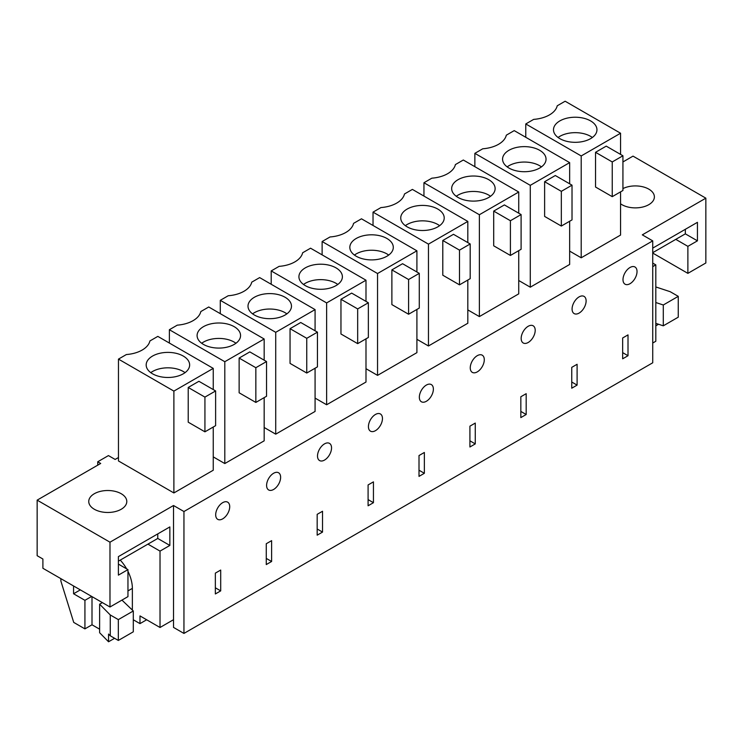 <?xml version="1.0" encoding="UTF-8"?>
<svg xmlns="http://www.w3.org/2000/svg" width="743" height="743" viewBox="0 0 743 743"><rect width="100%" height="100%" fill="white"/><g stroke="black" fill="none" stroke-linecap="round" stroke-linejoin="round"><path stroke-width="1.11" d="M652.735 240.871L183.948 511.528L183.948 633.426L652.735 362.779L652.735 240.871L642.305 234.853L705.85 198.167L705.85 262.976L687.879 273.359L687.879 246.351L697.436 240.834L697.436 222.324L652.735 248.125M183.948 633.426L173.518 627.408L173.518 619.699L160.024 627.491L160.024 551.102L169.85 545.436L169.85 526.917L118.397 556.618L118.397 575.138L127.954 569.621L118.397 564.104M622.662 337.972L622.662 358.804L628.011 355.721L628.011 334.889L622.662 337.972M637.03 271.539A9.919 5.73 120 0 0 634.977 266.997A9.919 5.73 120 0 0 627.324 269.663A9.919 5.73 120 0 0 622.996 279.647A9.919 5.73 120 0 0 625.049 284.188A9.919 5.73 120 0 0 632.702 281.532A9.919 5.73 120 0 0 637.03 271.539M331.545 447.918A9.919 5.73 120 0 0 329.493 443.376A9.919 5.73 120 0 0 321.84 446.032A9.919 5.73 120 0 0 317.512 456.016A9.919 5.73 120 0 0 319.564 460.558A9.919 5.73 120 0 0 327.217 457.902A9.919 5.73 120 0 0 331.545 447.918M322.527 532.09L317.177 535.174L317.177 514.342L322.527 511.258L322.527 532.09L317.177 528.997M368.091 484.947L368.091 505.779L373.441 502.695L373.441 481.863L368.091 484.947M526.183 414.51L526.183 393.679L520.834 396.762L520.834 417.594L526.183 414.51L520.834 411.418M521.168 338.436A9.919 5.73 120 0 0 523.221 342.978A9.919 5.73 120 0 0 530.874 340.322A9.919 5.73 120 0 0 535.201 330.338A9.919 5.73 120 0 0 533.149 325.787A9.919 5.73 120 0 0 525.496 328.452A9.919 5.73 120 0 0 521.168 338.436M571.748 388.199L577.097 385.115L577.097 364.284L571.748 367.367L571.748 388.199M475.269 443.905L469.92 446.989L469.92 426.157L475.269 423.073L475.269 443.905L469.92 440.813M424.355 473.3L424.355 452.468L419.006 455.552L419.006 476.384L424.355 473.3L419.006 470.208M419.34 397.226A9.919 5.73 120 0 0 421.392 401.768A9.919 5.73 120 0 0 429.045 399.112A9.919 5.73 120 0 0 433.373 389.128A9.919 5.73 120 0 0 431.321 384.577A9.919 5.73 120 0 0 423.668 387.242A9.919 5.73 120 0 0 419.34 397.226M470.254 367.831A9.919 5.73 120 0 0 472.307 372.373A9.919 5.73 120 0 0 479.959 369.717A9.919 5.73 120 0 0 484.287 359.733A9.919 5.73 120 0 0 482.235 355.182A9.919 5.73 120 0 0 474.582 357.847A9.919 5.73 120 0 0 470.254 367.831M572.082 309.042A9.919 5.73 120 0 0 574.135 313.583A9.919 5.73 120 0 0 581.788 310.927A9.919 5.73 120 0 0 586.116 300.943A9.919 5.73 120 0 0 584.063 296.392A9.919 5.73 120 0 0 576.41 299.058A9.919 5.73 120 0 0 572.082 309.042M266.598 485.411A9.919 5.73 120 0 0 268.65 489.953A9.919 5.73 120 0 0 276.303 487.297A9.919 5.73 120 0 0 280.631 477.312A9.919 5.73 120 0 0 278.579 472.771A9.919 5.73 120 0 0 270.926 475.427A9.919 5.73 120 0 0 266.598 485.411M271.613 561.485L271.613 540.653L266.263 543.737L266.263 564.569L271.613 561.485L266.263 558.392M368.426 426.621A9.919 5.73 120 0 0 370.478 431.163A9.919 5.73 120 0 0 378.131 428.507A9.919 5.73 120 0 0 382.459 418.523A9.919 5.73 120 0 0 380.407 413.981A9.919 5.73 120 0 0 372.754 416.637A9.919 5.73 120 0 0 368.426 426.621M220.699 590.88L215.349 593.963L215.349 573.132L220.699 570.048L220.699 590.88L215.349 587.787M215.684 514.806A9.919 5.73 120 0 0 217.736 519.348A9.919 5.73 120 0 0 225.38 516.691A9.919 5.73 120 0 0 229.717 506.707A9.919 5.73 120 0 0 227.664 502.166A9.919 5.73 120 0 0 220.012 504.822A9.919 5.73 120 0 0 215.684 514.806M118.462 457.521L115.128 459.443L108.441 455.589L97.751 461.765L97.751 465.155M183.948 511.528L173.518 505.509L109.983 542.195L37.15 500.141L100.695 463.456L97.751 461.765M622.931 161.946L633.017 156.123L705.85 198.167M620.563 203.796A19.021 10.978 0 0 0 629.999 207.436A19.021 10.978 0 0 0 654.379 196.895A19.021 10.978 0 0 0 640.717 186.363A19.021 10.978 0 0 0 622.931 188.583M213.25 456.88L224.804 463.558L264.164 440.831L264.164 397.626M467.821 309.905L479.374 316.583L518.735 293.856L518.735 250.651M315.078 398.09L326.632 404.768L365.993 382.041L365.993 338.836M467.821 280.046L467.821 323.251L428.46 345.978L416.907 339.3M365.993 368.695L377.546 375.373L416.907 352.646L416.907 309.441M264.164 427.485L275.718 434.163L315.078 411.436L315.078 368.231M518.735 280.51L530.288 287.188L569.649 264.462L569.649 221.256M173.89 492.953L173.89 391.106L118.462 359.11L118.462 460.948L173.89 492.953L213.25 470.226L213.25 427.021M113.131 490.956A19.021 10.978 0 0 0 88.751 501.497A19.021 10.978 0 0 0 102.423 512.029A19.021 10.978 0 0 0 126.793 501.497A19.021 10.978 0 0 0 113.131 490.956M569.649 251.115L581.202 257.793L620.563 235.067L620.563 191.861M652.735 266.644L655.809 264.87L655.809 341.251L652.735 343.025M628.011 355.721L622.662 352.628M525.775 137.297L525.775 123.951L533.688 119.382A27.259 15.742 0 0 0 557.222 105.794L565.135 101.224L620.563 133.229L620.563 154.405M581.202 257.793L581.202 155.946L620.563 133.229M622.931 155.77L606.223 146.13L595.533 152.306L595.533 187.022L612.241 196.663L622.931 190.496L622.931 155.77L612.241 161.946L612.241 196.663M581.202 155.946L525.775 123.951M652.735 253.066L687.879 273.359M687.879 246.351L675.786 239.367L685.334 233.85L697.436 240.834M685.334 233.85L685.334 229.299M655.809 264.87L652.735 263.096M596.081 133.303A21.733 12.547 180 0 1 572.129 142.192A21.733 12.547 180 0 1 553.489 129.774A21.733 12.547 180 0 1 554.371 126.245A21.733 12.547 180 0 1 578.314 117.357A21.733 12.547 180 0 1 596.954 129.774A21.733 12.547 180 0 1 596.081 133.303M595.533 152.306L612.241 161.946M652.735 252.676L675.786 239.367M655.809 325.824L658.521 324.254M655.809 286.956L670.186 291.693L678.257 296.346L663.285 304.992L655.809 302.522M592.366 137.492A21.733 12.547 0 0 0 558.086 137.492M655.809 323.354L663.285 325.824L663.285 304.992M663.285 325.824L678.257 317.177L678.257 296.346M37.15 500.141L37.15 555.699L42.899 559.015L42.899 568.274L109.983 607.003L127.954 596.629L127.954 569.621M109.983 542.195L109.983 607.003M173.518 505.509L173.518 619.699M118.462 359.11L126.375 354.541A27.259 15.742 0 0 0 149.91 340.953L157.822 336.384L213.25 368.389L213.25 389.564M173.89 391.106L213.25 368.389M215.619 390.939L198.91 381.289L188.22 387.465L188.22 422.182L204.929 431.822L215.619 425.655L215.619 390.939L204.929 397.106L204.929 431.822M60.87 578.648L60.87 581.045L73.715 622.402L84.925 628.875L92.002 624.789L99.627 629.182M160.024 627.491L139.981 615.91L139.981 623.628L146.659 619.773M133.303 619.773L139.981 623.628M118.397 561.169L147.931 544.127L160.024 551.102M169.85 545.436L157.757 538.452L157.757 533.901M147.931 544.127L157.757 538.452M188.768 368.463A21.733 12.547 180 0 1 164.816 377.351A21.733 12.547 180 0 1 146.176 364.934A21.733 12.547 180 0 1 147.058 361.404A21.733 12.547 180 0 1 171.001 352.516A21.733 12.547 180 0 1 189.641 364.934A21.733 12.547 180 0 1 188.768 368.463M188.22 387.465L204.929 397.106M102.367 602.601L99.627 604.189L99.627 632.73L108.552 641.776L114.589 638.293M84.925 628.875L84.925 600.325L73.566 593.768L73.566 585.976M80.318 589.877L73.566 593.768M99.627 604.189L110.261 614.963L118.332 619.616L133.303 610.978L121.936 600.093M91.677 596.434L84.925 600.325M185.053 372.652A21.733 12.547 0 0 0 150.773 372.652M118.332 619.616L118.332 640.447L133.303 631.81L133.303 610.978M108.552 641.776L108.552 634.058L110.261 635.794L110.261 614.963M92.002 624.789L92.002 596.629M118.332 640.447L110.261 635.794M474.861 166.692L474.861 153.346L482.774 148.776A27.259 15.742 0 0 0 506.308 135.189L514.221 130.619L569.649 162.624L569.649 183.8M530.288 287.188L530.288 185.341L569.649 162.624M572.017 185.165L555.309 175.524L544.619 181.701L544.619 216.417L561.327 226.058L572.017 219.891L572.017 185.165L561.327 191.341L561.327 226.058M530.288 185.341L474.861 153.346M577.097 385.115L571.748 382.023M545.167 162.698A21.733 12.547 180 0 1 521.215 171.587A21.733 12.547 180 0 1 502.574 159.169A21.733 12.547 180 0 1 503.457 155.64A21.733 12.547 180 0 1 527.4 146.752A21.733 12.547 180 0 1 546.04 159.169A21.733 12.547 180 0 1 545.167 162.698M544.619 181.701L561.327 191.341M541.452 166.887A21.733 12.547 0 0 0 507.172 166.887M423.947 196.087L423.947 182.741L431.859 178.171A27.259 15.742 0 0 0 455.394 164.584L463.307 160.014L518.735 192.019L518.735 213.195M479.374 316.583L479.374 214.736L518.735 192.019M521.103 214.56L504.395 204.919L493.705 211.096L493.705 245.812L510.413 255.453L521.103 249.286L521.103 214.56L510.413 220.736L510.413 255.453M479.374 214.736L423.947 182.741M494.253 192.093A21.733 12.547 180 0 1 470.3 200.982A21.733 12.547 180 0 1 451.66 188.564A21.733 12.547 180 0 1 452.543 185.035A21.733 12.547 180 0 1 476.486 176.147A21.733 12.547 180 0 1 495.126 188.564A21.733 12.547 180 0 1 494.253 192.093M493.705 211.096L510.413 220.736M490.538 196.282A21.733 12.547 0 0 0 456.258 196.282M373.032 225.482L373.032 212.136L380.945 207.566A27.259 15.742 0 0 0 404.48 193.979L412.393 189.409L467.821 221.414L467.821 242.589M428.46 345.978L428.46 244.131L467.821 221.414M470.189 243.964L453.481 234.314L442.791 240.491L442.791 275.207L459.499 284.848L470.189 278.681L470.189 243.964L459.499 250.131L459.499 284.848M428.46 244.131L373.032 212.136M443.339 221.488A21.733 12.547 180 0 1 419.386 230.376A21.733 12.547 180 0 1 400.746 217.959A21.733 12.547 180 0 1 401.629 214.43A21.733 12.547 180 0 1 425.572 205.542A21.733 12.547 180 0 1 444.212 217.959A21.733 12.547 180 0 1 443.339 221.488M442.791 240.491L459.499 250.131M439.624 225.677A21.733 12.547 0 0 0 405.344 225.677M322.118 254.877L322.118 241.531L330.031 236.961A27.259 15.742 0 0 0 353.566 223.374L361.479 218.804L416.907 250.809L416.907 271.984M377.546 375.373L377.546 273.526L416.907 250.809M419.275 273.359L402.567 263.709L391.877 269.885L391.877 304.602L408.585 314.243L419.275 308.076L419.275 273.359L408.585 279.526L408.585 314.243M377.546 273.526L322.118 241.531M392.425 250.883A21.733 12.547 180 0 1 368.472 259.771A21.733 12.547 180 0 1 349.832 247.354A21.733 12.547 180 0 1 350.715 243.825A21.733 12.547 180 0 1 374.658 234.937A21.733 12.547 180 0 1 393.298 247.354A21.733 12.547 180 0 1 392.425 250.883M391.877 269.885L408.585 279.526M388.71 255.072A21.733 12.547 0 0 0 354.43 255.072M271.204 284.272L271.204 270.926L279.117 266.356A27.259 15.742 0 0 0 302.652 252.769L310.565 248.199L365.993 280.204L365.993 301.379M326.632 404.768L326.632 302.921L365.993 280.204M368.361 302.754L351.653 293.104L340.963 299.28L340.963 333.997L357.671 343.637L368.361 337.471L368.361 302.754L357.671 308.921L357.671 343.637M326.632 302.921L271.204 270.926M373.441 502.695L368.091 499.602M341.511 280.278A21.733 12.547 180 0 1 317.558 289.166A21.733 12.547 180 0 1 298.918 276.749A21.733 12.547 180 0 1 299.8 273.22A21.733 12.547 180 0 1 323.744 264.332A21.733 12.547 180 0 1 342.384 276.749A21.733 12.547 180 0 1 341.511 280.278M340.963 299.28L357.671 308.921M337.796 284.467A21.733 12.547 0 0 0 303.515 284.467M220.29 313.667L220.29 300.321L228.203 295.751A27.259 15.742 0 0 0 251.738 282.164L259.651 277.594L315.078 309.599L315.078 330.774M275.718 434.163L275.718 332.316L315.078 309.599M317.447 332.149L300.739 322.499L290.049 328.675L290.049 363.392L306.757 373.032L317.447 366.866L317.447 332.149L306.757 338.316L306.757 373.032M275.718 332.316L220.29 300.321M290.597 309.673A21.733 12.547 180 0 1 266.644 318.561A21.733 12.547 180 0 1 248.004 306.144A21.733 12.547 180 0 1 248.886 302.615A21.733 12.547 180 0 1 272.83 293.726A21.733 12.547 180 0 1 291.47 306.144A21.733 12.547 180 0 1 290.597 309.673M290.049 328.675L306.757 338.316M286.882 313.862A21.733 12.547 0 0 0 252.601 313.862M169.376 343.062L169.376 329.716L177.289 325.146A27.259 15.742 0 0 0 200.824 311.558L208.737 306.989L264.164 338.994L264.164 360.169M224.804 463.558L224.804 361.711L264.164 338.994M266.533 361.544L249.824 351.894L239.135 358.07L239.135 392.787L255.843 402.427L266.533 396.26L266.533 361.544L255.843 367.711L255.843 402.427M224.804 361.711L169.376 329.716M239.683 339.068A21.733 12.547 180 0 1 215.73 347.956A21.733 12.547 180 0 1 197.09 335.539A21.733 12.547 180 0 1 197.972 332.01A21.733 12.547 180 0 1 221.916 323.121A21.733 12.547 180 0 1 240.556 335.539A21.733 12.547 180 0 1 239.683 339.068M239.135 358.07L255.843 367.711M235.968 343.257A21.733 12.547 0 0 0 201.687 343.257M120.245 560.111A28.345 16.365 60 0 1 126.635 568.859M127.954 571.339A28.345 16.365 60 0 1 132.365 588.372L132.365 610.031M127.954 590.917L132.365 588.372"/></g></svg>
